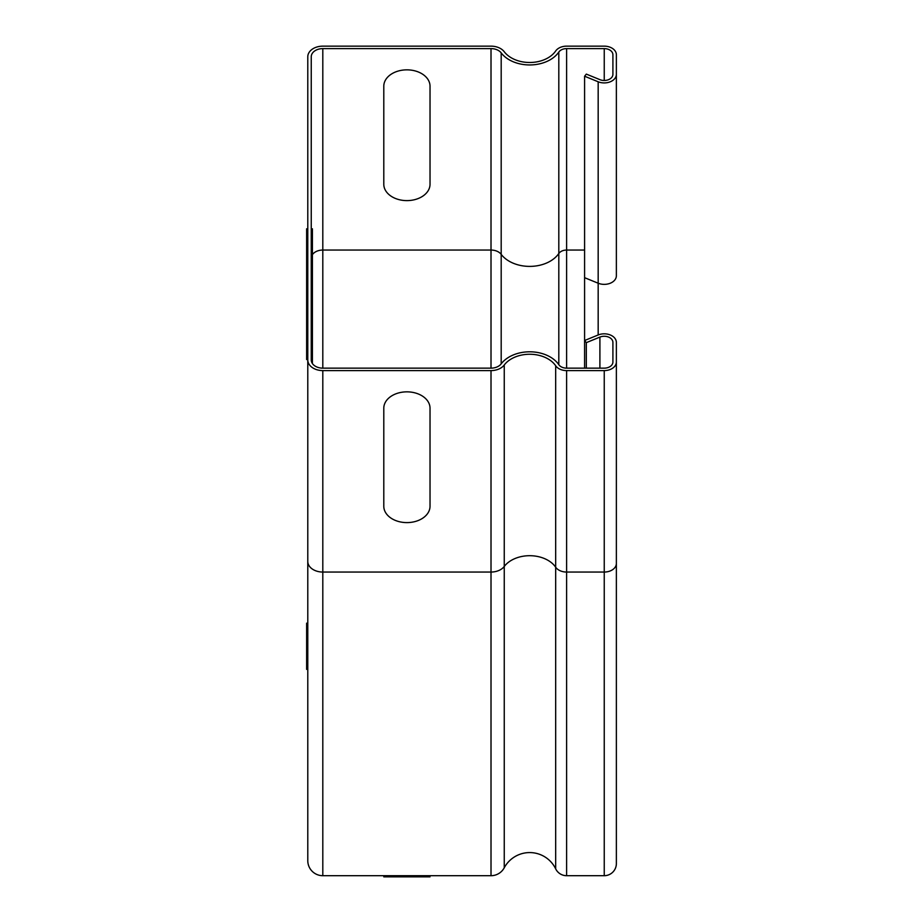 <?xml version="1.0" encoding="UTF-8"?>
<svg xmlns="http://www.w3.org/2000/svg" width="923" height="923" viewBox="0 0 923 923"><rect width="100%" height="100%" fill="white"/><g stroke="black" fill="none" stroke-linecap="round" stroke-linejoin="round"><path stroke-width="1.38" d="M383.795 876.85L430.026 876.85L383.795 876.85M306.632 623.163L306.632 669.394L306.632 623.163M312.412 228.8L312.412 363.535L312.412 228.8M306.632 228.8L306.632 359.566L306.632 228.8M430.026 86.197L430.026 184.265A23.11 16.349 0 0 1 406.905 200.614A23.11 16.349 0 0 1 383.795 184.265L383.795 86.197A23.11 16.349 0 0 1 406.905 69.848A23.11 16.349 0 0 1 430.026 86.197M430.026 408.185L430.026 506.254A23.11 16.349 0 0 1 406.905 522.603A23.11 16.349 0 0 1 383.795 506.254L383.795 408.185A23.11 16.349 0 0 1 406.905 391.848A23.11 16.349 0 0 1 430.026 408.185M322.808 48.607L491.013 48.607A11.561 8.169 0 0 1 501.189 52.899A32.363 22.879 180 0 0 530.367 64.945A32.363 22.879 180 0 0 558.807 52.057A8.665 6.126 0 0 1 566.607 48.607L604.242 48.607A8.665 6.126 0 0 1 612.907 54.734L612.907 74.348A8.665 6.126 0 0 1 599.904 79.655L586.324 74.105L584.594 76.228L598.173 81.778A12.137 8.584 180 0 0 616.368 74.348L616.368 54.734A12.137 8.584 180 0 0 604.242 46.15L566.607 46.15A12.137 8.584 180 0 0 555.681 50.984A28.89 20.433 0 0 1 530.287 62.487A28.89 20.433 0 0 1 504.246 51.746A15.022 10.626 180 0 0 491.013 46.15L322.808 46.15A15.022 10.626 180 0 0 307.786 56.776L307.786 359.97A15.022 10.626 0 0 0 322.808 370.596L491.013 370.596A15.022 10.626 0 0 0 504.246 365A28.89 20.433 180 0 1 530.287 354.259A28.89 20.433 180 0 1 555.681 365.762A12.137 8.584 0 0 0 566.607 370.596L604.242 370.596A12.137 8.584 0 0 0 616.368 362.012L616.368 342.398A12.137 8.584 0 0 0 598.173 334.968L584.594 340.518L586.324 342.641L599.904 337.091A8.665 6.126 180 0 1 612.907 342.398L612.907 362.012A8.665 6.126 180 0 1 604.242 368.15L566.607 368.15A8.665 6.126 180 0 1 558.807 364.689A32.363 22.879 0 0 0 530.367 351.801A32.363 22.879 0 0 0 501.189 363.847A11.561 8.169 180 0 1 491.013 368.15L322.808 368.15A11.561 8.169 180 0 1 311.247 359.97L311.247 56.776A11.561 8.169 0 0 1 322.808 48.607L322.808 250.052A11.561 8.169 0 0 0 311.247 258.221M586.324 342.641L586.324 368.15M584.594 76.228L584.594 368.15M616.368 362.012L616.368 563.468A12.137 8.584 180 0 1 604.242 572.052L566.607 572.052A12.137 8.584 180 0 1 555.681 567.218A28.89 20.433 0 0 0 530.287 555.704A28.89 20.433 0 0 0 504.246 566.457A15.022 10.626 180 0 1 491.013 572.052L322.808 572.052A15.022 10.626 180 0 1 307.786 561.426L307.786 359.97M616.368 74.348L616.368 275.792A12.137 8.584 180 0 1 598.173 283.223L584.594 277.685M307.786 561.426L307.786 860.674A15.022 15.022 0 0 0 322.808 875.696L491.013 875.696A15.022 15.022 0 0 0 504.246 867.782A28.89 28.89 0 0 1 555.681 868.855A12.137 12.137 0 0 0 566.607 875.696L604.242 875.696A12.137 12.137 0 0 0 616.368 863.559L616.368 563.468M599.904 337.091L599.904 368.15M604.242 370.596L604.242 875.696M566.607 370.596L566.607 875.696M555.681 365.762L555.681 868.855M504.246 365L504.246 867.782M491.013 370.596L491.013 875.696M322.808 370.596L322.808 875.696A15.022 15.022 0 0 1 307.786 860.674M598.173 81.778L598.173 334.968M604.242 48.607L604.242 80.474M566.607 48.607L566.607 250.052A8.665 6.126 0 0 0 558.807 253.502A32.363 22.879 180 0 1 530.367 266.389A32.363 22.879 180 0 1 501.189 254.356A11.561 8.169 0 0 0 491.013 250.052L322.808 250.052L322.808 368.15M584.594 250.052L566.607 250.052L566.607 368.15M558.807 52.057L558.807 364.689M501.189 52.899L501.189 363.847M491.013 48.607L491.013 368.15"/></g></svg>
